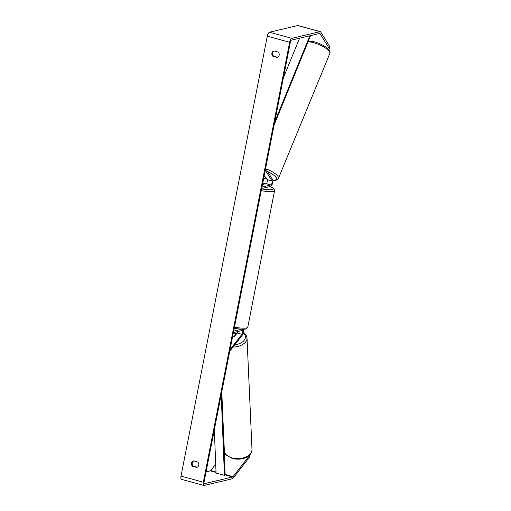 <?xml version="1.0" encoding="UTF-8"?>
<svg xmlns="http://www.w3.org/2000/svg" width="511" height="511" viewBox="0 0 511 511"><rect width="100%" height="100%" fill="white"/><g stroke="black" fill="none" stroke-linecap="round" stroke-linejoin="round"><path stroke-width="0.77" d="M229.726 351.268L241.99 335.535A3.73 1.367 105.3 0 0 243.23 329.333M230.071 349.537L241.933 334.309A2.178 0.798 105.3 0 0 242.782 332.048A2.178 0.798 105.3 0 0 242.431 330.496A2.178 0.798 105.3 0 0 242.271 330.496L233.393 332.597M237.877 331.537A2.178 0.798 -74.7 0 1 237.187 333.012L234.434 336.545A3.111 1.91 177.4 0 1 232.569 336.787A3.111 1.91 177.4 0 0 234 336.666L235.954 334.162A3.111 1.91 177.4 0 0 234.389 333.127A3.111 1.91 177.4 0 0 233.316 332.974M241.275 329.301L233.687 331.096M262.718 183.123A3.111 0.568 -168.9 0 1 264.704 183.839L262.935 184.26A3.111 0.568 -168.9 0 1 262.507 184.203A3.111 0.568 11.1 0 0 263.35 184.299L266.078 183.653A2.178 0.798 105.3 0 0 267.221 181.903A2.178 0.798 105.3 0 0 267.279 179.636L265.714 177.125A3.111 0.926 -157.6 0 0 264.053 176.308A3.111 0.926 -157.6 0 1 265.343 176.908L266.461 178.684A3.111 0.926 -157.6 0 1 264.73 178.511A3.111 0.926 -157.6 0 1 263.689 178.16M265.611 168.381L272.593 179.559A3.73 1.367 -74.7 0 1 272.491 183.443A3.73 1.367 -74.7 0 1 270.53 186.451L261.651 188.553M265.273 170.112L272.024 180.932A2.178 0.798 -74.7 0 1 271.967 183.2A2.178 0.798 -74.7 0 1 270.824 184.95L261.945 187.052M263.67 178.282A3.73 1.367 -74.7 0 1 262.98 181.775M203.832 485.45L181.501 479.344A3.73 1.367 -74.7 0 1 181.003 476.099L203.333 482.199A3.73 1.367 -74.7 0 0 203.832 485.45A3.73 1.367 -74.7 0 0 204.113 485.45L232.307 478.781A3.73 1.367 -74.7 0 0 233.144 478.124L249.515 457.115L249.451 455.64L233.073 476.648A1.865 0.683 -74.7 0 1 232.658 476.98L204.464 483.649A1.865 0.683 -74.7 0 1 204.323 483.649A1.865 0.683 -74.7 0 1 204.074 482.026L290.382 42.1A1.865 0.683 -74.7 0 1 291.481 40.126L319.675 33.458A1.865 0.683 -74.7 0 1 319.809 33.458A1.865 0.683 -74.7 0 1 319.995 33.611L329.32 48.539L329.997 46.891L320.678 31.963A3.73 1.367 -74.7 0 0 320.301 31.656L297.97 25.55A3.73 1.367 -74.7 0 0 297.696 25.55L320.027 31.656A3.73 1.367 -74.7 0 1 320.301 31.656M193.726 460.922A3.111 2.836 -103.3 0 0 193.267 466.109L197.233 467.195M277.658 57.277L273.692 56.191A3.111 2.836 76.7 0 1 274.151 51.004M278.118 52.09A3.111 2.836 76.7 0 1 277.058 57.494L272.951 56.37A3.111 2.836 76.7 0 1 274.011 50.966L278.118 52.09M198.741 465.138A3.111 2.836 -103.3 0 0 197.693 462.008L193.586 460.884A3.111 2.836 -103.3 0 0 192.526 466.281L196.633 467.405A3.111 2.836 -103.3 0 0 198.741 465.138M181.003 476.099L267.31 36.172A3.73 1.367 -74.7 0 1 269.501 32.219L297.696 25.55M203.333 482.199L289.641 42.279A3.73 1.367 -74.7 0 1 291.832 38.325L320.027 31.656M215.706 464.18L210.743 470.548A1.865 0.683 -74.7 0 1 210.328 470.874L206.067 471.883M224.719 452.618L224.265 453.2M328.516 49.312L329.32 48.539M249.451 455.64L249.406 455.224M193.267 466.109L192.526 466.281M273.692 56.191L272.951 56.37M235.973 334.577L235.954 334.162M214.326 429.777L216.064 473.077L224.438 475.364L221.199 394.741M224.438 475.364L225.121 474.495L221.793 391.701M299.548 38.216L283.356 77.928M309.851 35.776L274.726 121.918M310.56 35.61L274.126 124.959M237.187 333.012L241.933 334.309M266.078 183.653L270.824 184.95M267.279 179.636L272.024 180.932M308.063 41.736A13.842 4.126 22.4 0 1 313.562 42.681A13.842 4.126 22.4 0 1 329.825 53.495L329.825 53.495C331.709 49.816 322.811 44.131 314.361 41.806L308.401 40.906M329.825 53.495L278.444 178.409A13.842 4.126 -157.6 0 0 265.873 168.796M267.636 171.626A12.283 3.666 22.4 0 1 276.144 177.592A12.283 3.666 22.4 0 1 272.829 180.274M266.94 179.086A12.283 3.666 22.4 0 1 265.809 178.709M267.31 36.172L289.641 42.279M319.547 33.483L319.995 33.611M210.328 470.874L216.038 472.439M224.853 474.847L232.658 476.98M210.743 470.548L216.025 471.992M225.121 474.476L233.073 476.648M269.501 32.219L291.832 38.325M224.348 450.753L224.348 450.753A13.842 8.502 -2.6 0 0 232.09 457.945A13.842 8.502 -2.6 0 0 252 449.52L252 449.52C251.316 458.29 240.438 460.366 232.364 458.565L226.156 454.994C225.511 454.681 224.904 453.27 224.348 450.753L222.566 410.901M252 449.52L247.017 337.943A13.842 8.502 177.4 0 1 233.003 347.071M234.798 344.765A12.283 7.544 -2.6 0 0 243.23 332.757M234.453 327.174A13.842 2.523 11.1 0 0 246.615 327.947A13.842 2.523 11.1 0 0 247.771 327.219L245.574 329.084L242.616 329.34L234.21 328.42M247.771 327.219L274.56 190.68A13.842 2.523 -168.9 0 1 273.404 191.414A13.842 2.523 -168.9 0 1 261.242 190.635M261.594 188.853A12.283 2.242 11.1 0 0 272.299 189.53A12.283 2.242 11.1 0 0 269.974 186.585M278.444 178.409L277.384 179.68L275.378 180.383L272.848 180.421M265.477 178.671L266.998 179.182M247.017 337.943L246.027 334.801L243.37 332.093M274.56 190.68L274.273 189.185L273.328 188.195L270.064 186.566"/></g></svg>
